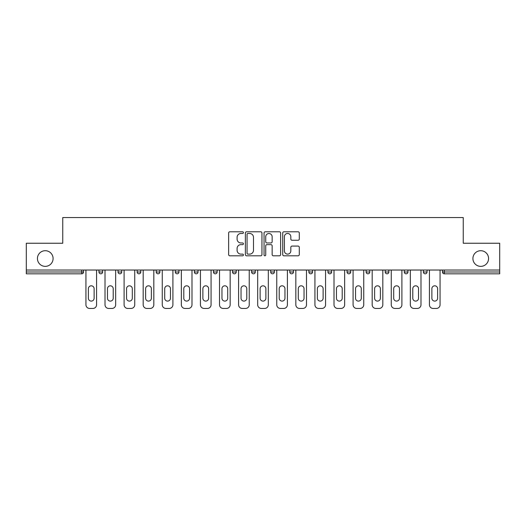 <?xml version="1.0" encoding="UTF-8"?>
<svg xmlns="http://www.w3.org/2000/svg" width="526" height="526" viewBox="0 0 526 526"><rect width="100%" height="100%" fill="white"/><g stroke="black" fill="none" stroke-linecap="round" stroke-linejoin="round"><path stroke-width="0.79" d="M472.913 258.536A7.831 7.831 0 0 0 480.738 266.366A7.831 7.831 0 0 0 488.569 258.536A7.831 7.831 0 0 0 480.738 250.705A7.831 7.831 0 0 0 472.913 258.536M37.431 258.536A7.831 7.831 0 0 0 45.262 266.366A7.831 7.831 0 0 0 53.087 258.536A7.831 7.831 0 0 0 45.262 250.705A7.831 7.831 0 0 0 37.431 258.536M243.426 232.63A0.842 0.842 0 0 0 242.591 231.788L229.829 231.788A1.203 1.203 0 0 0 228.632 232.992L228.632 254.604A1.203 1.203 0 0 0 229.829 255.8L242.591 255.8A0.842 0.842 0 0 0 243.426 254.959A0.842 0.842 0 0 0 242.591 254.124L240.934 254.124A3.84 3.84 0 0 1 237.095 250.277L237.095 248.476A3.84 3.84 0 0 1 240.934 244.636L242.591 244.636A0.842 0.842 0 0 0 243.426 243.794A0.842 0.842 0 0 0 242.591 242.953L240.934 242.953A3.84 3.84 0 0 1 237.095 239.113L237.095 237.311A3.84 3.84 0 0 1 240.934 233.472L242.591 233.472A0.842 0.842 0 0 0 243.426 232.63M298.091 240.25A1.203 1.203 0 0 0 299.294 239.054L299.294 232.992A1.203 1.203 0 0 0 298.091 231.788L283.922 231.788A1.203 1.203 0 0 0 282.718 232.992L282.718 254.604A1.203 1.203 0 0 0 283.922 255.8L298.091 255.8A1.203 1.203 0 0 0 299.294 254.604L299.294 247.279A1.203 1.203 0 0 0 298.091 246.076L292.029 246.076A1.203 1.203 0 0 0 290.825 247.279L290.825 250.909A3.215 3.215 0 0 1 287.617 254.124A3.215 3.215 0 0 1 284.402 250.909L284.402 236.68A3.215 3.215 0 0 1 287.617 233.472A3.215 3.215 0 0 1 290.825 236.68L290.825 239.054A1.203 1.203 0 0 0 292.029 240.25L298.091 240.25M26.3 270.035L26.3 243.242L62.752 243.242L62.752 217.554L463.248 217.554L463.248 243.242L499.7 243.242L499.7 270.035L26.3 270.035L26.3 271.988L81.714 271.988L81.714 270.035M261.948 232.992A1.203 1.203 0 0 0 260.751 231.788L246.582 231.788A1.203 1.203 0 0 0 245.379 232.992L245.379 254.604A1.203 1.203 0 0 0 246.582 255.8L260.751 255.8A1.203 1.203 0 0 0 261.948 254.604L261.948 232.992M265.249 231.788L279.418 231.788A1.203 1.203 0 0 1 280.621 232.992L280.621 254.604A1.203 1.203 0 0 1 279.418 255.8L273.356 255.8A1.203 1.203 0 0 1 272.152 254.604L272.152 245.839A1.203 1.203 0 0 0 270.956 244.636L266.932 244.636A1.203 1.203 0 0 0 265.729 245.839L265.729 254.959A0.842 0.842 0 0 1 264.894 255.8A0.842 0.842 0 0 1 264.052 254.959L264.052 232.992A1.203 1.203 0 0 1 265.249 231.788M81.714 273.829A1.834 1.834 0 0 0 83.549 271.988L81.714 271.988L81.714 273.829A1.834 1.834 0 0 0 83.549 271.988L83.549 270.035L83.549 271.988A1.834 1.834 0 0 1 81.714 273.829L26.3 273.829L26.3 271.988M499.7 270.035L499.7 273.829L444.286 273.829A1.834 1.834 0 0 1 442.451 271.988L442.451 270.035M98.96 270.035L98.96 271.988L98.96 270.035M100.795 273.829A1.834 1.834 0 0 1 98.96 271.988A1.834 1.834 0 0 0 100.795 273.829A1.834 1.834 0 0 0 102.629 271.988L102.629 270.035L102.629 271.988A1.834 1.834 0 0 1 100.795 273.829A1.834 1.834 0 0 1 98.96 271.988L102.629 271.988A1.834 1.834 0 0 1 100.795 273.829M118.041 270.035L118.041 271.988L118.041 270.035M121.716 270.035L121.716 271.988L121.716 270.035M137.128 270.035L137.128 271.988L137.128 270.035M140.797 270.035L140.797 271.988L140.797 270.035M156.209 270.035L156.209 271.988L156.209 270.035M159.878 270.035L159.878 271.988A1.834 1.834 0 0 1 158.043 273.829A1.834 1.834 0 0 1 156.209 271.988A1.834 1.834 0 0 0 158.043 273.829A1.834 1.834 0 0 0 159.878 271.988A1.834 1.834 0 0 1 158.043 273.829A1.834 1.834 0 0 1 156.209 271.988L159.878 271.988M175.29 271.988A1.834 1.834 0 0 0 177.13 273.829A1.834 1.834 0 0 0 178.965 271.988L178.965 270.035L178.965 271.988L175.29 271.988A1.834 1.834 0 0 0 177.13 273.829A1.834 1.834 0 0 1 175.29 271.988L175.29 270.035M194.377 270.035L194.377 271.988L194.377 270.035M198.046 270.035L198.046 271.988A1.834 1.834 0 0 1 196.211 273.829A1.834 1.834 0 0 1 194.377 271.988L198.046 271.988A1.834 1.834 0 0 1 196.211 273.829M213.457 270.035L213.457 271.988L213.457 270.035M217.126 270.035L217.126 271.988A1.834 1.834 0 0 1 215.292 273.829A1.834 1.834 0 0 1 213.457 271.988L217.126 271.988A1.834 1.834 0 0 1 215.292 273.829M236.213 270.035L236.213 271.988L232.538 271.988A1.834 1.834 0 0 0 234.379 273.829A1.834 1.834 0 0 1 232.538 271.988L232.538 270.035M255.294 270.035L255.294 271.988L251.625 271.988A1.834 1.834 0 0 0 253.46 273.829A1.834 1.834 0 0 1 251.625 271.988L251.625 270.035M270.706 270.035L270.706 271.988L270.706 270.035M274.375 270.035L274.375 271.988L274.375 270.035M289.787 270.035L289.787 271.988L289.787 270.035M293.462 270.035L293.462 271.988L293.462 270.035M308.874 270.035L308.874 271.988L308.874 270.035M312.543 270.035L312.543 271.988L312.543 270.035M327.954 270.035L327.954 271.988L327.954 270.035M331.623 270.035L331.623 271.988L331.623 270.035M350.71 270.035L350.71 271.988A1.834 1.834 0 0 1 348.87 273.829A1.834 1.834 0 0 1 347.035 271.988L347.035 270.035M369.791 270.035L369.791 271.988A1.834 1.834 0 0 1 367.957 273.829A1.834 1.834 0 0 1 366.122 271.988L366.122 270.035M388.872 270.035L388.872 271.988A1.834 1.834 0 0 1 387.037 273.829A1.834 1.834 0 0 1 385.203 271.988L385.203 270.035M407.959 270.035L407.959 271.988A1.834 1.834 0 0 1 406.118 273.829A1.834 1.834 0 0 1 404.284 271.988L404.284 270.035M425.205 273.829A1.834 1.834 0 0 0 427.04 271.988L427.04 270.035L427.04 271.988A1.834 1.834 0 0 1 425.205 273.829A1.834 1.834 0 0 1 423.371 271.988L423.371 270.035M119.882 273.829A1.834 1.834 0 0 1 118.041 271.988A1.834 1.834 0 0 0 119.882 273.829A1.834 1.834 0 0 0 121.716 271.988A1.834 1.834 0 0 1 119.882 273.829A1.834 1.834 0 0 1 118.041 271.988L121.716 271.988A1.834 1.834 0 0 1 119.882 273.829M138.963 273.829A1.834 1.834 0 0 1 137.128 271.988A1.834 1.834 0 0 0 138.963 273.829A1.834 1.834 0 0 0 140.797 271.988A1.834 1.834 0 0 1 138.963 273.829A1.834 1.834 0 0 1 137.128 271.988L140.797 271.988A1.834 1.834 0 0 1 138.963 273.829M234.379 273.829A1.834 1.834 0 0 0 236.213 271.988A1.834 1.834 0 0 1 234.379 273.829A1.834 1.834 0 0 1 232.538 271.988M253.46 273.829A1.834 1.834 0 0 0 255.294 271.988A1.834 1.834 0 0 1 253.46 273.829A1.834 1.834 0 0 1 251.625 271.988M272.54 273.829A1.834 1.834 0 0 1 270.706 271.988A1.834 1.834 0 0 0 272.54 273.829A1.834 1.834 0 0 0 274.375 271.988A1.834 1.834 0 0 1 272.54 273.829A1.834 1.834 0 0 1 270.706 271.988L274.375 271.988A1.834 1.834 0 0 1 272.54 273.829M291.621 273.829A1.834 1.834 0 0 1 289.787 271.988L293.462 271.988A1.834 1.834 0 0 1 291.621 273.829A1.834 1.834 0 0 0 293.462 271.988M310.708 273.829A1.834 1.834 0 0 1 308.874 271.988L312.543 271.988A1.834 1.834 0 0 1 310.708 273.829A1.834 1.834 0 0 0 312.543 271.988A1.834 1.834 0 0 1 310.708 273.829M329.789 273.829A1.834 1.834 0 0 1 327.954 271.988A1.834 1.834 0 0 0 329.789 273.829A1.834 1.834 0 0 0 331.623 271.988A1.834 1.834 0 0 1 329.789 273.829A1.834 1.834 0 0 1 327.954 271.988L331.623 271.988M247.904 233.472A0.842 0.842 0 0 0 247.062 234.307L247.062 253.282A0.842 0.842 0 0 0 247.904 254.124L249.64 254.124A3.84 3.84 0 0 0 253.486 250.277L253.486 237.311A3.84 3.84 0 0 0 249.64 233.472L247.904 233.472M272.152 236.739A3.215 3.215 0 0 0 268.944 233.531A3.215 3.215 0 0 0 265.729 236.739L265.729 241.756A1.203 1.203 0 0 0 266.932 242.953L270.956 242.953A1.203 1.203 0 0 0 272.152 241.756L272.152 236.739M96.574 270.035L96.574 304.771A3.669 3.669 0 0 1 92.905 308.446L89.604 308.446A3.669 3.669 0 0 1 85.935 304.771L85.935 270.035M88.381 288.689A2.873 2.873 0 0 1 91.254 285.815A2.873 2.873 0 0 1 94.128 288.689L94.128 298.229A2.873 2.873 0 0 1 91.254 301.102A2.873 2.873 0 0 1 88.381 298.229L88.381 288.689M115.661 270.035L115.661 304.771A3.669 3.669 0 0 1 111.992 308.446L108.685 308.446A3.669 3.669 0 0 1 105.016 304.771L105.016 270.035M107.462 288.689A2.873 2.873 0 0 1 110.335 285.815A2.873 2.873 0 0 1 113.215 288.689L113.215 298.229A2.873 2.873 0 0 1 110.335 301.102A2.873 2.873 0 0 1 107.462 298.229L107.462 288.689M134.741 270.035L134.741 304.771A3.669 3.669 0 0 1 131.073 308.446L127.772 308.446A3.669 3.669 0 0 1 124.097 304.771L124.097 270.035M126.549 288.689A2.873 2.873 0 0 1 129.422 285.815A2.873 2.873 0 0 1 132.296 288.689L132.296 298.229A2.873 2.873 0 0 1 129.422 301.102A2.873 2.873 0 0 1 126.549 298.229L126.549 288.689M153.822 270.035L153.822 304.771A3.669 3.669 0 0 1 150.153 308.446L146.853 308.446A3.669 3.669 0 0 1 143.184 304.771L143.184 270.035M145.63 288.689A2.873 2.873 0 0 1 148.503 285.815A2.873 2.873 0 0 1 151.376 288.689L151.376 298.229A2.873 2.873 0 0 1 148.503 301.102A2.873 2.873 0 0 1 145.63 298.229L145.63 288.689M172.909 270.035L172.909 304.771A3.669 3.669 0 0 1 169.24 308.446L165.933 308.446A3.669 3.669 0 0 1 162.264 304.771L162.264 270.035M164.71 288.689A2.873 2.873 0 0 1 167.584 285.815A2.873 2.873 0 0 1 170.463 288.689L170.463 298.229A2.873 2.873 0 0 1 167.584 301.102A2.873 2.873 0 0 1 164.71 298.229L164.71 288.689M191.99 270.035L191.99 304.771A3.669 3.669 0 0 1 188.321 308.446L185.02 308.446A3.669 3.669 0 0 1 181.345 304.771L181.345 270.035M183.791 288.689A2.873 2.873 0 0 1 186.671 285.815A2.873 2.873 0 0 1 189.544 288.689L189.544 298.229A2.873 2.873 0 0 1 186.671 301.102A2.873 2.873 0 0 1 183.791 298.229L183.791 288.689M211.071 270.035L211.071 304.771A3.669 3.669 0 0 1 207.402 308.446L204.101 308.446A3.669 3.669 0 0 1 200.432 304.771L200.432 270.035M202.878 288.689A2.873 2.873 0 0 1 205.751 285.815A2.873 2.873 0 0 1 208.625 288.689L208.625 298.229A2.873 2.873 0 0 1 205.751 301.102A2.873 2.873 0 0 1 202.878 298.229L202.878 288.689M230.158 270.035L230.158 304.771A3.669 3.669 0 0 1 226.489 308.446L223.182 308.446A3.669 3.669 0 0 1 219.513 304.771L219.513 270.035M221.959 288.689A2.873 2.873 0 0 1 224.832 285.815A2.873 2.873 0 0 1 227.712 288.689L227.712 298.229A2.873 2.873 0 0 1 224.832 301.102A2.873 2.873 0 0 1 221.959 298.229L221.959 288.689M249.239 270.035L249.239 304.771A3.669 3.669 0 0 1 245.57 308.446L242.269 308.446A3.669 3.669 0 0 1 238.594 304.771L238.594 270.035M241.04 288.689A2.873 2.873 0 0 1 243.919 285.815A2.873 2.873 0 0 1 246.793 288.689L246.793 298.229A2.873 2.873 0 0 1 243.919 301.102A2.873 2.873 0 0 1 241.04 298.229L241.04 288.689M268.319 270.035L268.319 304.771A3.669 3.669 0 0 1 264.65 308.446L261.35 308.446A3.669 3.669 0 0 1 257.681 304.771L257.681 270.035M260.127 288.689A2.873 2.873 0 0 1 263 285.815A2.873 2.873 0 0 1 265.873 288.689L265.873 298.229A2.873 2.873 0 0 1 263 301.102A2.873 2.873 0 0 1 260.127 298.229L260.127 288.689M287.406 270.035L287.406 304.771A3.669 3.669 0 0 1 283.731 308.446L280.43 308.446A3.669 3.669 0 0 1 276.761 304.771L276.761 270.035M279.207 288.689A2.873 2.873 0 0 1 282.081 285.815A2.873 2.873 0 0 1 284.96 288.689L284.96 298.229A2.873 2.873 0 0 1 282.081 301.102A2.873 2.873 0 0 1 279.207 298.229L279.207 288.689M306.487 270.035L306.487 304.771A3.669 3.669 0 0 1 302.818 308.446L299.511 308.446A3.669 3.669 0 0 1 295.842 304.771L295.842 270.035M298.288 288.689A2.873 2.873 0 0 1 301.168 285.815A2.873 2.873 0 0 1 304.041 288.689L304.041 298.229A2.873 2.873 0 0 1 301.168 301.102A2.873 2.873 0 0 1 298.288 298.229L298.288 288.689M325.568 270.035L325.568 304.771A3.669 3.669 0 0 1 321.899 308.446L318.598 308.446A3.669 3.669 0 0 1 314.929 304.771L314.929 270.035M317.375 288.689A2.873 2.873 0 0 1 320.249 285.815A2.873 2.873 0 0 1 323.122 288.689L323.122 298.229A2.873 2.873 0 0 1 320.249 301.102A2.873 2.873 0 0 1 317.375 298.229L317.375 288.689M344.655 270.035L344.655 304.771A3.669 3.669 0 0 1 340.979 308.446L337.679 308.446A3.669 3.669 0 0 1 334.01 304.771L334.01 270.035M336.456 288.689A2.873 2.873 0 0 1 339.329 285.815A2.873 2.873 0 0 1 342.209 288.689L342.209 298.229A2.873 2.873 0 0 1 339.329 301.102A2.873 2.873 0 0 1 336.456 298.229L336.456 288.689M363.736 270.035L363.736 304.771A3.669 3.669 0 0 1 360.067 308.446L356.76 308.446A3.669 3.669 0 0 1 353.091 304.771L353.091 270.035M355.537 288.689A2.873 2.873 0 0 1 358.416 285.815A2.873 2.873 0 0 1 361.29 288.689L361.29 298.229A2.873 2.873 0 0 1 358.416 301.102A2.873 2.873 0 0 1 355.537 298.229L355.537 288.689M382.816 270.035L382.816 304.771A3.669 3.669 0 0 1 379.147 308.446L375.847 308.446A3.669 3.669 0 0 1 372.178 304.771L372.178 270.035M374.624 288.689A2.873 2.873 0 0 1 377.497 285.815A2.873 2.873 0 0 1 380.37 288.689L380.37 298.229A2.873 2.873 0 0 1 377.497 301.102A2.873 2.873 0 0 1 374.624 298.229L374.624 288.689M401.903 270.035L401.903 304.771A3.669 3.669 0 0 1 398.228 308.446L394.927 308.446A3.669 3.669 0 0 1 391.259 304.771L391.259 270.035M393.704 288.689A2.873 2.873 0 0 1 396.578 285.815A2.873 2.873 0 0 1 399.451 288.689L399.451 298.229A2.873 2.873 0 0 1 396.578 301.102A2.873 2.873 0 0 1 393.704 298.229L393.704 288.689M420.984 270.035L420.984 304.771A3.669 3.669 0 0 1 417.315 308.446L414.008 308.446A3.669 3.669 0 0 1 410.339 304.771L410.339 270.035M412.785 288.689A2.873 2.873 0 0 1 415.665 285.815A2.873 2.873 0 0 1 418.538 288.689L418.538 298.229A2.873 2.873 0 0 1 415.665 301.102A2.873 2.873 0 0 1 412.785 298.229L412.785 288.689M440.065 270.035L440.065 304.771A3.669 3.669 0 0 1 436.396 308.446L433.095 308.446A3.669 3.669 0 0 1 429.426 304.771L429.426 270.035M431.872 288.689A2.873 2.873 0 0 1 434.746 285.815A2.873 2.873 0 0 1 437.619 288.689L437.619 298.229A2.873 2.873 0 0 1 434.746 301.102A2.873 2.873 0 0 1 431.872 298.229L431.872 288.689M444.286 270.035L444.286 271.988L499.7 271.988M442.451 271.988L444.286 271.988L444.286 273.829M177.13 273.829A1.834 1.834 0 0 0 178.965 271.988M348.87 273.829A1.834 1.834 0 0 0 350.71 271.988L347.035 271.988M367.957 273.829A1.834 1.834 0 0 0 369.791 271.988L366.122 271.988M387.037 273.829A1.834 1.834 0 0 0 388.872 271.988L385.203 271.988M406.118 273.829A1.834 1.834 0 0 0 407.959 271.988L404.284 271.988M427.04 271.988L423.371 271.988"/></g></svg>
